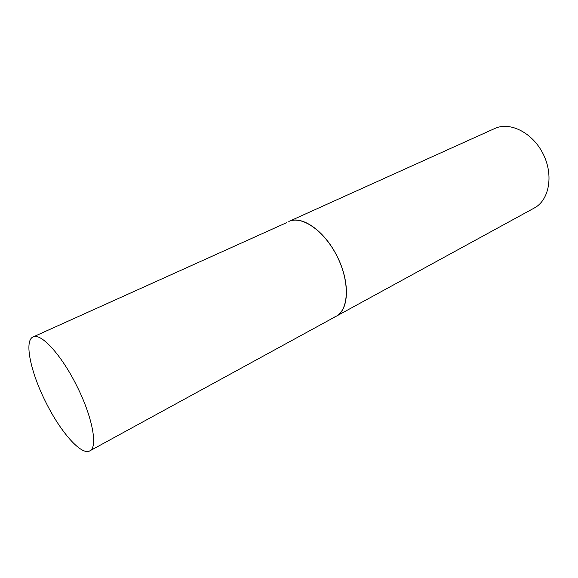 <?xml version="1.0" encoding="UTF-8"?>
<svg xmlns="http://www.w3.org/2000/svg" width="578" height="578" viewBox="0 0 578 578"><rect width="100%" height="100%" fill="white"/><g stroke="black" fill="none" stroke-linecap="round" stroke-linejoin="round"><path stroke-width="0.87" d="M89.8 450.876C98.137 447.459 92.494 416.781 76.621 385.577C61.304 354.654 40.713 332.466 33.062 336.96C23.857 340.673 30.735 372.593 45.886 402.353C60.488 431.911 81.397 455.905 89.8 450.876L336.056 316.332C349.148 310.061 350.225 281.631 336.96 256.054C324.41 230.579 301.535 214.937 288.812 221.482C301.81 215.182 324.54 230.904 337.212 256.567C350.058 282.143 348.91 309.757 336.056 316.332L334.554 317.047M286.84 222.559L33.062 336.96M288.812 221.482L494.725 128.511C509.94 121.315 532.67 132.665 543.168 153.986C553.861 175.213 549.223 200.198 534.318 208.001L336.056 316.332"/></g></svg>
